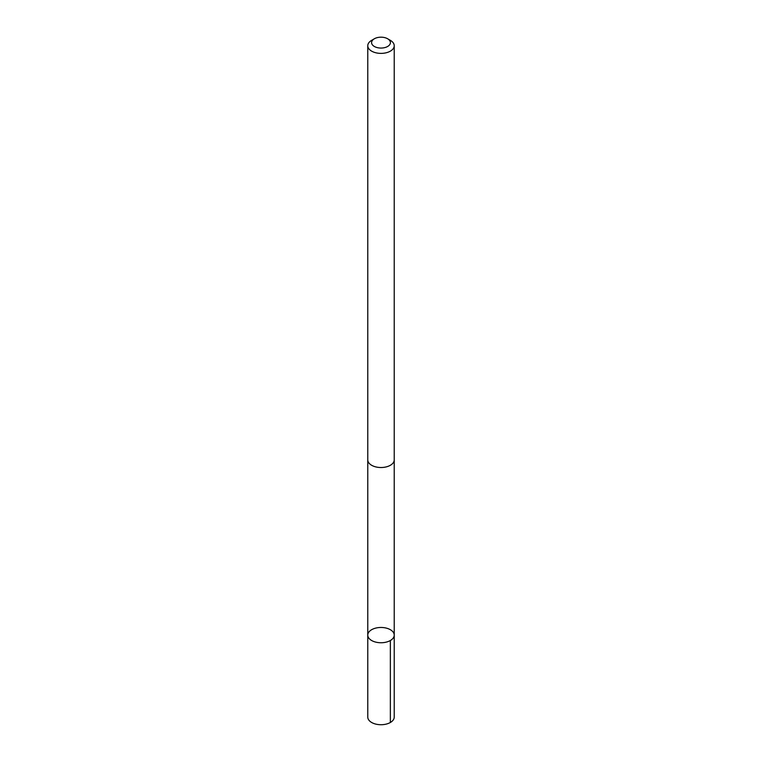 <?xml version="1.0" encoding="UTF-8"?>
<svg xmlns="http://www.w3.org/2000/svg" width="762" height="762" viewBox="0 0 762 762"><rect width="100%" height="100%" fill="white"/><g stroke="black" fill="none" stroke-linecap="round" stroke-linejoin="round"><path stroke-width="1.14" d="M373.151 628.955A13.23 7.639 180 0 1 386.963 628.288A13.23 7.639 180 0 1 394.23 635.108A13.23 7.639 180 0 1 381 642.747A13.23 7.639 180 0 1 367.77 635.108A13.23 7.639 180 0 1 373.151 628.955M367.77 717.08A13.23 7.639 0 0 0 375.028 723.9A13.23 7.639 0 0 0 388.849 723.233A13.23 7.639 0 0 0 394.23 717.08L394.23 635.108A13.23 7.639 180 0 1 381 642.747A13.23 7.639 180 0 1 367.77 635.108L367.77 717.08M374.342 38.776L371.646 40.338A13.23 7.639 0 0 0 367.77 45.739L367.77 459.877A13.23 7.639 0 0 0 375.028 466.696A13.23 7.639 0 0 0 388.849 466.03A13.23 7.639 0 0 0 394.23 459.877L394.23 45.739A13.23 7.639 0 0 0 390.354 40.338L387.658 38.776A9.411 5.439 0 0 0 374.342 38.776A9.411 5.439 0 0 0 373.866 46.168A9.411 5.439 0 0 0 386.582 46.996A9.411 5.439 0 0 0 387.658 38.776M367.77 45.739A13.23 7.639 0 0 0 375.028 52.559A13.23 7.639 0 0 0 388.849 51.892A13.23 7.639 0 0 0 394.23 45.739M390.354 640.509L390.354 722.481M367.77 460.105L367.77 635.108M394.23 460.105L394.23 635.108"/></g></svg>
